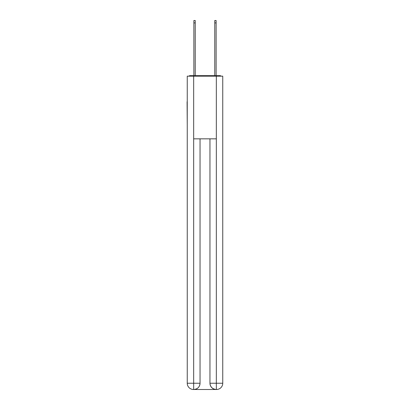 <?xml version="1.0" encoding="UTF-8"?>
<svg xmlns="http://www.w3.org/2000/svg" width="410" height="410" viewBox="0 0 410 410"><rect width="100%" height="100%" fill="white"/><g stroke="black" fill="none" stroke-linecap="round" stroke-linejoin="round"><path stroke-width="0.61" d="M222.753 125.05L222.753 80.975M187.247 101.757L187.247 80.975M187.088 101.757L187.247 125.05M221.159 76.168A2.091 2.091 0 0 0 219.78 75.645L190.219 75.645A2.091 2.091 0 0 0 188.841 76.168M190.219 75.645L193.879 75.645L193.879 20.5L195.237 20.5L195.237 75.645L196.851 75.645M213.149 75.645L214.763 75.645L214.763 20.5L216.121 20.5L216.121 75.645L219.78 75.645M193.669 76.168L187.247 76.168L187.247 383.232A6.268 6.268 0 0 0 193.51 389.5L216.229 389.5A6.268 6.268 0 0 1 209.961 383.232L209.961 138.836L209.961 383.232C210.279 386.927 212.37 389.018 216.229 389.5L216.49 389.5A6.268 6.268 0 0 0 222.753 383.232L222.753 76.168L193.669 76.168L193.669 138.836L216.331 138.836L216.331 76.168M200.039 138.836L200.039 383.232A6.268 6.268 0 0 1 193.771 389.5C197.646 389.095 199.737 387.004 200.039 383.232L200.039 138.836M209.961 383.232L216.331 383.232L216.383 389.5M187.247 383.232A6.268 6.268 0 0 0 193.51 389.5A6.268 6.268 0 0 1 187.247 383.232L193.669 383.232L193.669 389.5M200.039 383.232L193.669 383.232L193.669 138.836M216.331 138.836L216.331 383.232L222.753 383.232M193.879 22.904L195.237 22.904M216.121 22.904L214.763 22.904"/></g></svg>

